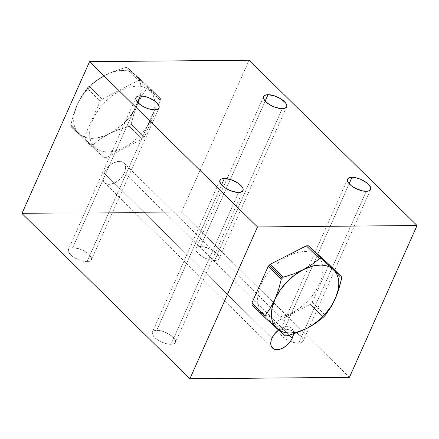 <?xml version="1.0" encoding="UTF-8"?>
<svg xmlns="http://www.w3.org/2000/svg" width="439" height="439" viewBox="0 0 439 439"><rect width="100%" height="100%" fill="white"/><g stroke="black" fill="none" stroke-linecap="round" stroke-linejoin="round"><path stroke-width="0.33" stroke-dasharray="2.19 1.65" d="M124.391 172.774A13.812 8.445 134.5 0 0 123.886 163.023A13.812 8.445 134.5 0 0 113.679 162.885A13.812 8.445 134.5 0 0 104.005 172.955L271.95 338.244L104.005 172.955L105.195 170.711L108.565 166.557L112.785 163.363L117.224 161.618L119.315 161.376L122.821 162.216L124.111 163.264L125.516 166.408L125.192 170.535L124.391 172.774L123.2 175.013L119.831 179.172L115.611 182.366L111.171 184.111L109.081 184.353L107.193 184.15L104.279 182.465L102.88 179.321L103.203 175.194L104.005 172.955A13.812 8.445 134.5 0 0 104.509 182.706A13.812 8.445 134.5 0 0 114.716 182.843A13.812 8.445 134.5 0 0 124.391 172.774L289.383 335.155L124.391 172.774M278.6 330.062A13.812 8.445 -45.5 0 1 291.831 328.312A13.812 8.445 -45.5 0 1 293.499 333.881L292.967 329.963L290.772 327.505L289.147 326.868L287.26 326.665L282.968 327.576L278.551 330.095M72.781 247.673L137.533 102.232L72.781 247.673A12.61 5.213 24 0 0 68.374 249.544A12.61 5.213 24 0 0 73.768 257.27A12.61 5.213 24 0 0 87.004 261.671A12.61 5.213 24 0 0 91.411 259.8A12.61 5.213 24 0 0 86.017 252.074A12.61 5.213 24 0 0 72.781 247.673L79.152 248.803L83.679 250.713L87.635 253.221L91.213 257.27L91.581 258.489L90.977 260.442L90.022 261.106L87.004 261.671L154.605 109.832L87.004 261.671L82.9 261.167L78.34 259.679L74.015 257.424L70.586 254.757L68.572 252.068L68.281 249.78L69.763 248.238L72.781 247.673M156.756 330.315L221.508 184.879L156.756 330.315A12.61 5.213 24 0 0 152.344 332.186A12.61 5.213 24 0 0 157.738 339.912A12.61 5.213 24 0 0 170.974 344.313A12.61 5.213 24 0 0 175.386 342.442A12.61 5.213 24 0 0 169.992 334.721A12.61 5.213 24 0 0 156.756 330.315L163.121 331.45L169.745 334.562L174.382 338.601L175.556 341.136L175.474 342.206L173.998 343.748L170.974 344.313L238.575 192.48L170.974 344.313L166.875 343.814L162.309 342.321L157.985 340.071L154.555 337.399L152.547 334.716L152.256 332.427L153.732 330.88L156.756 330.315M200.425 246.52L265.178 101.085L200.425 246.52A12.61 5.213 24 0 0 196.013 248.392A12.61 5.213 24 0 0 201.408 256.118A12.61 5.213 24 0 0 214.644 260.519A12.61 5.213 24 0 0 219.05 258.648A12.61 5.213 24 0 0 213.656 250.921A12.61 5.213 24 0 0 200.425 246.52L206.791 247.656L213.409 250.762L218.051 254.801L218.852 256.118L219.143 258.412L217.667 259.954L214.644 260.519L282.244 108.685L214.644 260.519L210.539 260.02L205.979 258.527L201.655 256.277L198.225 253.605L196.211 250.921L195.926 248.633L197.402 247.086L200.425 246.52M284.395 329.168L349.148 183.727L284.395 329.168A12.61 5.213 24 0 0 279.989 331.039A12.61 5.213 24 0 0 290.437 341.372A12.61 5.213 24 0 0 298.619 343.161A12.61 5.213 24 0 0 303.025 341.295A12.61 5.213 24 0 0 297.631 333.569A12.61 5.213 24 0 0 284.395 329.168L290.766 330.298L297.384 333.41L302.021 337.448L302.828 338.765L303.119 341.054L301.637 342.596L298.619 343.161L366.219 191.327L298.619 343.161L294.514 342.661L289.954 341.174L285.63 338.919L282.2 336.247L280.186 333.563L279.895 331.275L281.377 329.733L284.395 329.168M181.505 212.053L21.95 213.491L181.505 212.053L249.105 60.22L181.505 212.053L273.431 302.531L181.505 212.053M349.449 377.342L273.431 302.531L349.449 377.342M93.008 119.331L96.432 112.894L100.849 106.693L106.09 100.97L111.95 95.943L118.212 91.806L124.627 88.711L130.948 86.785L136.935 86.104L142.362 86.686L147.01 88.508L150.714 91.51L153.321 95.57L154.737 100.531L154.901 106.211L153.809 112.379L151.51 118.804L148.086 125.241L143.668 131.437L138.428 137.16L132.567 142.192L126.306 146.33L119.891 149.419L113.569 151.345L107.582 152.031L102.155 151.45L97.507 149.622L93.803 146.621L91.197 142.56L89.781 137.599L89.616 131.925L90.708 125.757L93.008 119.331M319.455 284.093L321.76 277.667L322.846 271.5L322.681 265.82L321.266 260.859L318.659 256.799L314.961 253.802L310.307 251.975L304.88 251.393L298.893 252.074L292.572 254L286.157 257.095L279.901 261.232L274.035 266.259L268.794 271.982L264.377 278.183L260.953 284.62L258.653 291.046L257.561 297.214L257.731 302.888L259.142 307.854L261.748 311.909L265.452 314.911L270.106 316.738L275.527 317.32L281.514 316.634L287.841 314.708L294.251 311.619L300.512 307.481L306.373 302.449L311.613 296.726L316.031 290.53L319.455 284.093M328.334 263.806A46.353 28.348 134.5 0 1 328.438 265.074A46.353 28.348 134.5 0 1 328.471 265.831L341.569 278.721L328.471 265.831L312.217 302.339A46.353 28.348 134.5 0 1 310.269 304.381L323.373 317.271L310.269 304.381L274.084 322.884A46.353 28.348 134.5 0 1 272.004 322.906L285.103 335.797L272.004 322.906L252.074 304.902M312.217 302.339L325.315 315.229L312.217 302.339M274.084 322.884L287.188 335.78L274.084 322.884M139.684 99.62L137.5 104.131A40.832 24.968 134.5 0 0 141.023 87.185L147.372 86.626A46.353 28.348 -45.5 0 1 147.422 87.646L142.082 95.384L137.5 104.131L133.879 113.811L131.168 124.155L144.266 137.05A46.353 28.348 -45.5 0 1 142.324 139.092L129.225 126.196L118.914 129.494L109.333 133.681L100.652 138.845L93.041 144.705A46.353 28.348 -45.5 0 1 90.961 144.722L71.03 126.723L84.129 139.613A46.353 28.348 -45.5 0 1 84.047 138.614L70.942 125.719A46.353 28.348 134.5 0 0 71.03 126.723A46.353 28.348 -45.5 0 1 70.942 125.719A46.353 28.348 -45.5 0 1 70.893 124.698L73.598 114.37L77.22 104.674L81.802 95.943L87.147 88.19A46.353 28.348 -45.5 0 1 89.095 86.148L96.706 80.293L105.387 75.124L114.969 70.942L125.28 67.644L138.378 80.535L102.194 99.044L89.095 86.148L96.706 80.293L105.387 75.124A40.832 24.968 134.5 0 0 77.22 104.674L81.802 95.943L87.147 88.19L100.251 101.085A46.353 28.348 -45.5 0 1 102.194 99.044L89.095 86.148A46.353 28.348 134.5 0 0 87.147 88.19L100.251 101.085L83.992 137.594L70.893 124.698L73.598 114.37L77.22 104.674A40.832 24.968 134.5 0 0 79.196 133.95L71.03 126.723L84.129 139.613L104.059 157.617L90.961 144.722L79.196 133.95A40.832 24.968 134.5 0 0 109.333 133.681L100.652 138.845L93.041 144.705L106.139 157.596A46.353 28.348 -45.5 0 1 104.059 157.617L90.961 144.722A46.353 28.348 134.5 0 0 93.041 144.705L106.139 157.596L142.324 139.092L129.225 126.196A46.353 28.348 134.5 0 0 131.168 124.155L144.266 137.05L160.526 100.542L147.422 87.646L142.082 95.384L139.684 99.62M70.893 124.698A46.353 28.348 134.5 0 0 70.942 125.719L84.047 138.614A46.353 28.348 -45.5 0 1 83.992 137.594L70.893 124.698M114.019 131.47L109.333 133.681A40.832 24.968 134.5 0 0 137.5 104.131L133.879 113.811L131.168 124.155A46.353 28.348 -45.5 0 1 129.225 126.196L114.019 131.47M141.023 87.185L140.475 83.514L139.361 80.194L137.703 77.291L135.525 74.855L132.863 72.923L129.768 71.53L126.284 70.695L122.481 70.443L118.42 70.767L114.167 71.667L105.387 75.124L96.745 80.578L92.656 83.942L85.303 91.658L79.454 100.24L77.22 104.674L74.334 113.454L73.73 117.652L73.697 121.619L74.246 125.296L75.36 128.611L77.017 131.513L79.196 133.95L81.857 135.887L84.952 137.281L88.437 138.109L92.239 138.367L96.3 138.044L104.921 135.678L113.712 131.184L122.064 124.863L125.9 121.148L129.417 117.153L135.267 108.57L137.5 104.131L140.387 95.351L140.99 91.158L141.023 87.185A40.832 24.968 134.5 0 0 135.525 74.855L147.29 85.627A46.353 28.348 -45.5 0 1 147.372 86.626L141.023 87.185M147.422 87.646A46.353 28.348 134.5 0 0 147.372 86.626A46.353 28.348 134.5 0 0 147.29 85.627L160.389 98.517A46.353 28.348 -45.5 0 1 160.526 100.542L147.422 87.646M160.389 98.517L140.458 80.518L127.359 67.622L147.29 85.627L160.389 98.517M120.061 69.186L125.28 67.644A46.353 28.348 -45.5 0 1 127.359 67.622L135.525 74.855A40.832 24.968 134.5 0 0 105.387 75.124L110.074 72.912L120.061 69.186M140.458 80.518L127.359 67.622A46.353 28.348 134.5 0 0 125.28 67.644L138.378 80.535A46.353 28.348 -45.5 0 1 140.458 80.518M123.886 163.023L291.831 328.312M159.011 107.961L91.411 259.8M242.986 190.608L175.386 342.442M286.656 106.814L219.05 258.648M370.626 189.456L303.025 341.295M347.584 179.216L279.989 331.039M263.609 96.575L196.013 248.392M219.95 180.352L152.344 332.186M135.975 97.705L68.374 249.544M104.509 182.706L272.454 347.995"/><path stroke-width="0.66" d="M293.499 333.881A13.812 8.445 -45.5 0 1 292.336 338.063L289.383 335.155L292.336 338.063A13.812 8.445 -45.5 0 1 282.661 348.132A13.812 8.445 -45.5 0 1 272.454 347.995A13.812 8.445 -45.5 0 1 271.95 338.244A13.812 8.445 -45.5 0 1 278.6 330.062L274.682 333.843L271.95 338.244L271.148 340.483L270.825 344.61L271.318 346.344L273.519 348.802L275.138 349.439L277.031 349.642L281.322 348.731L283.556 347.655L287.775 344.461L291.145 340.307L292.336 338.063L293.521 333.673M140.381 95.839A12.61 5.213 -156 0 1 153.617 100.24A12.61 5.213 -156 0 1 159.011 107.961A12.61 5.213 -156 0 1 154.605 109.832L157.623 109.267L159.105 107.725L158.814 105.437L155.236 101.387L149.046 97.826L144.486 96.339L138.702 95.987L136.408 97.063L135.881 97.946L136.172 100.235L139.75 104.284L143.707 106.792L148.234 108.702L154.605 109.832A12.61 5.213 -156 0 1 141.369 105.431A12.61 5.213 -156 0 1 135.975 97.705A12.61 5.213 -156 0 1 140.381 95.839L137.533 102.232L140.381 95.839M224.356 178.481A12.61 5.213 -156 0 1 237.592 182.882A12.61 5.213 -156 0 1 242.986 190.608A12.61 5.213 -156 0 1 238.575 192.48A12.61 5.213 -156 0 1 225.344 188.079A12.61 5.213 -156 0 1 219.95 180.352A12.61 5.213 -156 0 1 224.356 178.481L221.508 184.879L224.356 178.481L221.333 179.046L219.857 180.588L219.78 181.664L220.949 184.199L225.591 188.238L229.915 190.488L236.626 192.359L240.254 192.326L242.547 191.25L243.157 189.297L242.789 188.079L240.775 185.395L237.345 182.723L230.727 179.617L224.356 178.481M268.026 94.687A12.61 5.213 -156 0 1 281.262 99.088A12.61 5.213 -156 0 1 286.656 106.814A12.61 5.213 -156 0 1 282.244 108.685A12.61 5.213 -156 0 1 269.008 104.279A12.61 5.213 -156 0 1 263.614 96.558A12.61 5.213 -156 0 1 268.026 94.687L265.178 101.085L268.026 94.687L265.002 95.252L264.053 95.911L263.444 97.864L264.618 100.399L265.825 101.771L269.255 104.438L273.579 106.693L280.296 108.565L283.923 108.532L286.217 107.456L286.826 105.503L285.652 102.967L281.015 98.929L274.391 95.817L268.026 94.687M351.996 177.329A12.61 5.213 -156 0 1 365.232 181.73A12.61 5.213 -156 0 1 370.626 189.456A12.61 5.213 -156 0 1 366.219 191.327A12.61 5.213 -156 0 1 352.983 186.926A12.61 5.213 -156 0 1 347.589 179.2A12.61 5.213 -156 0 1 351.996 177.329L349.148 183.727L351.996 177.329L348.978 177.894L348.023 178.558L347.419 180.511L348.593 183.047L351.365 185.779L355.321 188.287L362.115 190.828L367.898 191.179L370.192 190.103L370.719 189.22L370.428 186.932L366.85 182.882L360.66 179.321L356.1 177.833L351.996 177.329M189.895 378.78L21.95 213.491L89.551 61.658L257.495 226.947L189.895 378.78L349.449 377.342L189.895 378.78L257.495 226.947L89.551 61.658L249.105 60.22L417.05 225.509L257.495 226.947L417.05 225.509L349.449 377.342L417.05 225.509L249.105 60.22L89.551 61.658L21.95 213.491L189.895 378.78M333.058 303.256L335.242 298.745A40.832 24.968 -45.5 0 1 323.642 315.767L324.35 316.261A46.353 28.348 134.5 0 0 325.315 315.229L330.655 307.498L335.242 298.745L338.859 289.071L341.569 278.721A46.353 28.348 134.5 0 0 341.432 276.702L321.507 258.697A46.353 28.348 134.5 0 0 319.422 258.719L311.789 264.591L303.129 269.744L293.526 273.936L283.237 277.223L270.139 264.333A46.353 28.348 134.5 0 0 269.156 265.343L282.255 278.238A46.353 28.348 -45.5 0 1 283.237 277.223A46.353 28.348 134.5 0 0 282.255 278.238A46.353 28.348 134.5 0 0 281.295 279.264L278.589 289.597L274.968 299.288L270.386 308.024L265.041 315.773A46.353 28.348 134.5 0 0 265.178 317.798L285.103 335.797A46.353 28.348 134.5 0 0 287.188 335.78L297.455 332.499L307.075 328.295L298.295 331.752L294.048 332.658L289.981 332.981L286.179 332.729L282.7 331.895L279.599 330.501L276.938 328.57A40.832 24.968 -45.5 0 1 274.968 299.288L270.386 308.024L265.041 315.773L251.942 302.883A46.353 28.348 134.5 0 0 252.074 304.902L265.178 317.798L276.938 328.57L274.759 326.128L273.102 323.225L271.988 319.91L271.445 316.234L271.472 312.266L272.081 308.074L274.968 299.288A40.832 24.968 -45.5 0 1 303.129 269.744L293.526 273.936L283.237 277.223L270.139 264.333L306.323 245.824L319.422 258.719L311.789 264.591L303.129 269.744A40.832 24.968 -45.5 0 1 333.267 269.469L321.507 258.697L308.403 245.807A46.353 28.348 134.5 0 0 306.323 245.824L319.422 258.719A46.353 28.348 -45.5 0 1 321.507 258.697L308.403 245.807L328.334 263.806L341.432 276.702A46.353 28.348 -45.5 0 1 341.569 278.721L337.179 294.004L333.009 303.184L330.298 307.547L323.642 315.767L319.806 319.477L311.454 325.798L307.075 328.295L315.718 323.159L323.373 317.271A46.353 28.348 134.5 0 0 324.35 316.261L323.642 315.767A40.832 24.968 -45.5 0 1 307.075 328.295L315.718 323.159L323.373 317.271A46.353 28.348 -45.5 0 0 324.35 316.261A46.353 28.348 -45.5 0 0 325.315 315.229L330.655 307.498L333.058 303.256M252.074 304.902L265.178 317.798A46.353 28.348 -45.5 0 1 265.041 315.773L251.942 302.883L268.196 266.374L281.295 279.264L278.589 289.597L274.968 299.288L279.906 290.492L286.563 282.272L294.487 275.193L303.129 269.744L311.909 266.281L320.223 265.057L324.031 265.31L327.51 266.144L330.605 267.538L333.267 269.469A40.832 24.968 -45.5 0 1 335.242 298.745L338.129 289.965L338.732 285.773L338.765 281.8L338.217 278.128L337.108 274.809L335.445 271.911L333.267 269.469L341.432 276.702L328.334 263.806M281.295 279.264A46.353 28.348 -45.5 0 1 282.255 278.238L269.156 265.343A46.353 28.348 134.5 0 0 268.196 266.374L281.295 279.264M283.396 334.315L285.103 335.797A46.353 28.348 -45.5 0 0 287.188 335.78L297.455 332.499L307.075 328.295A40.832 24.968 -45.5 0 1 276.938 328.57L283.396 334.315"/></g></svg>
